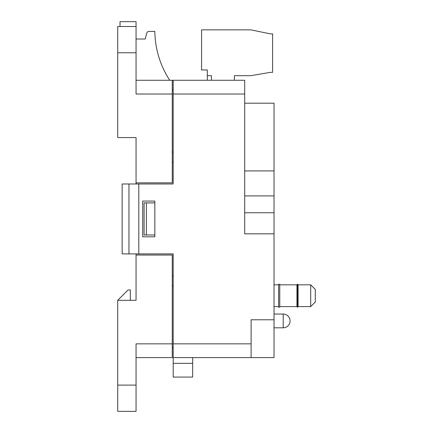 <?xml version="1.0" encoding="UTF-8"?>
<svg xmlns="http://www.w3.org/2000/svg" width="433" height="433" viewBox="0 0 433 433"><rect width="100%" height="100%" fill="white"/><g stroke="black" fill="none" stroke-linecap="round" stroke-linejoin="round"><path stroke-width="0.65" d="M192.663 357.604L192.663 377.083L173.184 377.083L173.184 253.89L122.155 253.89L122.155 183.982L128.958 183.982L128.958 253.89M192.663 377.083L173.184 377.083M310.699 284.833L315.284 289.417L315.284 302.023L310.699 306.607L310.699 284.833L298.093 284.833M297.633 284.259L298.093 284.806L298.093 306.629L297.633 307.176L297.633 284.259L297.493 307.176L296.946 306.721L296.946 284.719L297.493 284.259M279.761 295.717L279.761 307.176L278.614 307.176L278.614 284.259L279.761 284.259L279.761 295.717M136.054 255.037L172.264 255.037L172.264 343.851L136.054 343.851L136.054 411.35L117.716 411.35L117.716 300.302L136.054 300.302L136.054 253.89M120.006 26.521L120.006 21.65L136.054 21.65L136.054 52.766L117.716 52.766L117.716 137.57L136.054 137.57L136.054 183.982M136.054 26.521L117.716 26.521L117.716 52.766M244.694 195.911L274.029 195.911L274.029 233.836L244.694 233.836L244.694 80.273L172.264 80.273L172.264 182.84L136.054 182.84M172.264 275.778L173.184 275.778M172.264 162.094L173.184 162.094M172.264 343.851L172.264 357.604L136.054 357.604M136.054 385.105L117.716 385.105M169.741 80.273A91.271 91.271 0 0 1 154.846 31.409L149.006 31.409A2.289 2.289 0 0 0 146.792 33.108L145.217 39.019L136.054 39.019M172.264 80.273L136.054 80.273M172.264 285.861L173.184 285.861M173.184 347.861L172.264 347.861M136.054 52.766L136.054 94.026L172.264 94.026M173.184 90.015L172.264 90.015M172.264 152.01L173.184 152.01M146.365 202.893L146.365 234.978L144.075 234.978L144.075 202.893L154.846 202.893M154.846 234.978L146.365 234.978M130.322 300.302L130.322 289.986L128.027 289.986L117.716 300.302M234.377 80.273L234.377 75.688L250.842 75.688L270.322 72.354L272.617 72.354L272.617 33.85L270.322 33.85L250.842 29.85L201.567 29.85L201.567 69.957L207.293 69.957L207.293 75.688L211.456 75.688L211.456 80.273M244.694 170.911L274.029 170.911L274.029 103.189L244.694 103.189M274.029 233.836L274.029 319.781L251.108 319.781L251.108 357.604L173.184 357.604M173.184 80.273L173.184 183.982L138.804 183.982L138.804 253.89M142.701 236.813L154.846 236.813L154.846 201.058L142.701 201.058L142.701 236.813M251.108 357.604L274.029 357.604L274.029 319.781M274.029 212.749L244.694 212.749M274.029 195.911L274.029 170.911M138.804 183.982L128.958 183.982M192.663 363.33L173.184 363.33M283.198 320.929L283.198 327.808A6.874 6.874 0 0 0 290.072 320.929A6.874 6.874 0 0 0 283.198 314.055L283.198 320.929M251.108 343.851L173.184 343.851M244.694 94.026L173.184 94.026M278.614 306.607L274.029 306.607M310.699 306.607L298.093 306.607M296.946 306.607L279.761 306.607M296.946 284.833L279.761 284.833M278.614 284.833L274.029 284.833M283.198 327.808L274.029 327.808M283.198 314.055L274.029 314.055M207.293 75.688L207.293 80.273"/></g></svg>

